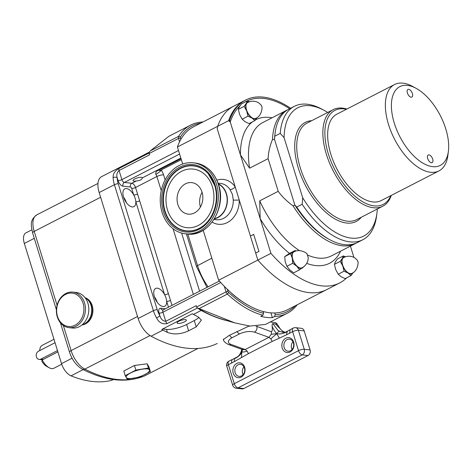 <?xml version="1.0" encoding="UTF-8"?>
<svg xmlns="http://www.w3.org/2000/svg" width="472" height="472" viewBox="0 0 472 472"><rect width="100%" height="100%" fill="white"/><g stroke="black" fill="none" stroke-linecap="round" stroke-linejoin="round"><path stroke-width="0.71" d="M185.437 319.638A4.856 1.351 162.8 0 0 180.056 320.7A4.856 1.351 162.8 0 0 177.094 322.972A4.856 1.351 162.8 0 0 178.032 323.444A4.856 1.351 162.8 0 0 183.413 322.376A4.856 1.351 162.8 0 0 186.375 320.104A4.856 1.351 162.8 0 0 185.437 319.638M297.248 304.759A105.687 54.433 -117.2 0 1 287.159 313.319A105.687 54.433 -117.2 0 1 274.551 316.529L272.373 317.65A105.687 54.433 -117.2 0 1 260.75 316.34L262.928 315.225A105.687 54.433 -117.2 0 1 227.392 294.068A2.856 1.469 -117.2 0 1 226.041 291.861L224.324 286.333M219.374 281.029L163.282 309.862A2.856 1.469 62.8 0 0 162.928 312.21L165.749 321.326L196.234 305.661L196.641 306.971A2.856 1.469 62.8 0 0 196.942 307.726A177.808 91.58 62.8 0 0 198.488 308.635A177.808 91.58 62.8 0 0 223.71 319.692L234.855 322.907L196.942 307.726M287.159 313.319L265.541 324.429L249.889 326.069L234.855 322.907M149.022 153.058L119.115 168.427C114.897 170.793 112.908 173.849 113.144 177.608A2.856 1.67 -1.6 0 1 117.168 177.732A16.426 8.461 62.8 0 0 118.242 183.785L157.229 309.732A16.426 8.461 62.8 0 0 159.961 315.974L156.598 317.992C158.981 322.63 162.492 324.488 167.141 323.574A2.856 1.469 -117.2 0 1 165.749 321.326C162.905 321.037 160.982 319.249 159.961 315.974L159.088 313.148A5.711 2.944 -117.2 0 1 160.787 308.275L165.359 308.788M217.262 343.468A19.281 9.93 -117.2 0 1 217.132 343.533A19.281 9.93 -117.2 0 1 217.002 343.598A182.806 94.152 -117.2 0 1 151.093 336.194A19.281 9.93 -117.2 0 1 138.148 318.5L99.161 192.552A19.281 9.93 -117.2 0 1 101.557 176.664A19.281 9.93 -117.2 0 1 101.686 176.599M161.825 329.415A19.281 9.93 62.8 0 0 162.958 330.093A182.806 94.152 62.8 0 0 167.43 332.4C173.908 334.831 180.965 334.294 188.599 330.801L196.222 326.884L201.402 320.093L197.915 316.736A182.806 94.152 -117.2 0 1 193.443 314.423A19.281 9.93 -117.2 0 1 192.31 313.744L161.825 329.415M227.935 320.907A182.806 94.152 -117.2 0 1 201.178 310.452A19.281 9.93 -117.2 0 1 198.488 308.635M249.169 325.987L229.292 335.374L223.415 339.516M144.043 154.828A19.281 9.93 62.8 0 0 143.913 154.893A19.281 9.93 62.8 0 0 143.264 155.294L112.773 170.964A19.281 9.93 -117.2 0 1 113.427 170.563A19.281 9.93 -117.2 0 1 113.557 170.498A182.806 94.152 -117.2 0 1 114.743 169.95M179.572 141.759L178.54 138.42A2.856 1.469 -117.2 0 1 178.575 136.373A105.687 54.433 -117.2 0 1 190.493 125.18L168.882 136.29L150.267 150.916L148.981 152.792A2.856 1.469 62.8 0 0 149.14 153.53L149.547 154.845L119.062 170.51L121.882 179.625L178.505 150.527M142.338 177.873A4.856 1.351 162.8 0 0 142.32 177.791A4.856 1.351 162.8 0 0 141.382 177.325A4.856 1.351 162.8 0 0 136.007 178.392A4.856 1.351 162.8 0 0 133.045 180.664A4.856 1.351 162.8 0 0 133.977 181.13A4.856 1.351 162.8 0 0 136.349 180.953C140.031 180.605 142.025 179.578 142.338 177.873L180.847 158.085M131.7 188.417A2.856 0.791 162.8 0 0 135.541 187.484L137.564 194.033A2.856 0.791 162.8 0 1 133.724 194.965A9.995 5.151 62.8 0 0 124.803 188.853A9.995 5.151 62.8 0 0 123.558 197.095A9.995 5.151 62.8 0 0 133.942 206.636A9.995 5.151 62.8 0 0 135.824 201.745A9.995 5.151 62.8 0 0 135.187 198.399A9.995 5.151 62.8 0 0 133.724 194.965L131.7 188.417A1.428 0.737 62.8 0 0 130.467 187.012L122.991 186.174A5.711 2.944 -117.2 0 1 118.047 180.558A2.856 0.791 162.8 0 0 121.882 179.625A2.856 1.469 62.8 0 0 124.354 182.434L131.83 183.272A4.283 2.207 -117.2 0 1 135.541 187.484L156.881 176.516A4.283 2.207 62.8 0 0 155.819 174.339C155.483 172.363 156.433 170.976 158.675 170.174L181.036 158.686M137.564 194.033L172.026 305.366M190.493 125.18A105.687 54.433 -117.2 0 1 202.984 121.977M274.551 316.529L275.235 314.653L274.71 312.96M272.373 317.65L270.893 312.859M275.235 314.653A104.259 53.696 62.8 0 0 295.147 305.832M227.303 289.277L227.958 291.395A1.428 0.737 62.8 0 0 228.631 292.498A104.259 53.696 62.8 0 0 263.606 313.349L263.028 311.473M263.606 313.349L262.928 315.225M231.776 293.377L231.84 293.584A102.117 52.593 62.8 0 0 250.945 306.7M200.771 123.115A104.259 53.696 62.8 0 0 180.475 136.927A1.428 0.737 62.8 0 0 180.457 137.954L180.876 139.299M162.728 328.949L166.492 329.373A14.998 4.165 162.8 0 0 186.641 324.476L194.263 320.559A14.998 4.165 162.8 0 0 198.972 317.326M168.469 307.195L166.657 301.354A9.995 5.151 62.8 0 0 166.02 298.009A9.995 5.151 62.8 0 0 164.563 294.575A9.995 5.151 62.8 0 0 155.636 288.463A9.995 5.151 62.8 0 0 154.397 296.705A9.995 5.151 62.8 0 0 164.775 306.251A9.995 5.151 62.8 0 0 166.657 301.354A2.856 0.791 162.8 0 0 170.498 300.422M157.264 302.346A9.995 5.151 62.8 0 0 154.438 296.847M126.431 202.736A9.995 5.151 62.8 0 0 123.605 197.237M139.665 200.812A2.856 0.791 162.8 0 1 135.824 201.745L164.563 294.575A2.856 0.791 162.8 0 0 168.398 293.643M118.047 180.558L117.168 177.732C116.324 175.006 116.956 172.599 119.062 170.51A2.856 1.469 62.8 0 1 119.115 168.427M155.819 174.339A4.997 1.032 -34.5 0 0 161.3 170.168A9.281 4.779 -117.2 0 1 163.595 174.888L165.141 179.885M85.043 297.655A13.924 11.293 96.4 0 1 92.76 308.086A13.924 11.293 96.4 0 1 88.447 321.739A13.924 11.293 96.4 0 1 81.975 324.925M86.919 298.977A13.924 11.293 96.4 0 1 87.615 321.644A13.924 11.293 96.4 0 1 84.099 324.058M113.374 379.523L112.247 380.107A12.856 6.62 -117.2 0 1 111.486 380.391A168.528 86.795 -117.2 0 1 71.03 375.842A12.856 6.62 -117.2 0 1 61.531 363.635L24.332 243.463A12.856 6.62 -117.2 0 1 25.93 232.873L31.831 229.84M57.891 351.882L42.226 359.935A12.856 6.62 62.8 0 0 49.218 367.753A12.856 6.62 62.8 0 0 51.708 368.591A12.856 6.62 62.8 0 0 53.932 368.231L61.72 364.225M53.991 339.285L42.179 345.356A12.856 6.62 62.8 0 0 39.819 349.475A12.856 6.62 62.8 0 0 39.736 350.584M42.226 359.935L41.843 361.257A10 5.151 62.8 0 0 46.781 366.437L49.218 367.753M57.484 350.578L40.899 359.103A4.283 3.475 96.4 0 1 39.2 359.428A4.283 3.475 96.4 0 1 36.214 355.835A4.283 3.475 96.4 0 1 38.462 351.239L55.053 342.713M125.233 375.653L123.8 371.027L134.449 365.464L147.152 363.806L148.975 366.927L150.409 371.552L148.468 368.054L135.883 370.101L125.233 375.653L127.169 379.158L139.759 377.11L150.409 371.552M147.152 363.806L148.468 368.054M134.449 365.464L135.883 370.101M218.654 280.22L257.848 260.072A102.831 52.958 62.8 0 0 326.583 289.678L287.389 309.821A102.831 52.958 -117.2 0 1 218.654 280.22L203.196 230.283M182.682 164.02L177.413 146.993A102.831 52.958 -117.2 0 1 193.378 126.909L245.641 100.052A102.831 52.958 -117.2 0 1 290.61 108.253M255.688 253.098L250.414 236.059L253.682 234.377L258.957 251.417L255.688 253.098M177.413 146.993L229.675 120.136A102.831 52.958 -117.2 0 1 245.641 100.052M214.005 219.474L216.365 219.74A18.278 14.827 -83.6 0 0 233.268 200.045A4.283 0.437 178.3 0 0 239.245 199.969L235.215 186.953A4.283 1.823 -34.2 0 1 230.006 189.502A18.278 14.827 -83.6 0 0 220.448 183.407L218.088 183.142M233.268 200.045L232.436 194.423L230.006 189.502M214.365 218.89A18.278 14.827 -83.6 0 0 226.466 193.75A18.278 14.827 -83.6 0 0 218.312 183.791M289.525 253.387A80.694 41.56 -117.2 0 1 260.16 218.613L270.916 253.358L257.848 260.072L270.916 253.358A102.831 52.958 62.8 0 0 339.651 282.964A102.831 52.958 62.8 0 0 346.643 277.849A102.831 52.958 -117.2 0 1 339.651 282.964A102.831 52.958 -117.2 0 1 270.916 253.358L229.675 120.136M350.425 246.113L353.906 257.352L350.425 246.113M284.84 332.229A14.284 11.582 -83.6 0 1 278.846 326.642L277.247 324.122A4.283 2.207 62.8 0 0 274.928 322.535L270.25 322.01M272.12 326.317C272.562 329.132 272.332 330.972 271.424 331.828L271.3 334.235L276.722 333.68L279.359 338.117L286.533 334.796L287.153 331.716C283.418 333.68 279.937 334.335 276.722 333.68C278.138 331.763 279.153 330.978 279.766 331.32L277.896 330.282L272.863 323.633C272.332 323.538 272.09 324.435 272.12 326.317C273.636 329.621 275.17 332.076 276.722 333.68L270.816 338.843L268.928 337.332L254.455 332.129C249.859 330.925 244.88 331.515 239.528 333.893L232.124 337.698C227.628 340.383 227.162 342.589 230.719 344.324A4.283 3.216 109.8 0 1 228.507 344.536L242.974 349.74L245.192 349.534L268.928 337.332L271.3 334.235M272.863 323.633L277.247 324.122M223.533 339.881L223.415 339.073M248.567 326.229L250.101 326.093M256.03 326.394L256.957 326.624A4.283 3.216 109.8 0 1 254.455 332.129M242.136 349.227C242.691 349.109 242.602 349.894 241.87 351.593L242.107 349.428M247.08 351.044C244.183 352.112 242.449 352.295 241.87 351.593L241.469 357.587L248.449 353.634L247.08 351.044L245.192 349.534L230.719 344.324M244.673 367.322A7.499 6.083 96.4 0 1 241.086 377.14A7.499 6.083 96.4 0 1 233.239 373.199A7.499 6.083 96.4 0 1 236.826 363.381A7.499 6.083 96.4 0 1 244.673 367.322M293.667 342.141A7.499 6.083 96.4 0 1 290.079 351.959A7.499 6.083 96.4 0 1 282.232 348.017A7.499 6.083 96.4 0 1 285.82 338.2A7.499 6.083 96.4 0 1 293.667 342.141M295.602 327.68A4.283 4.283 0 0 0 293.165 328.128A4.283 2.207 -117.2 0 0 292.628 331.663A4.283 1.192 -17.2 0 1 298.387 330.264A4.283 3.475 -83.6 0 0 295.602 327.68L301.413 328.335A4.283 3.475 96.4 0 1 304.204 330.913L298.387 330.264L304.269 349.268L310.086 349.917A4.283 3.475 96.4 0 1 308.033 355.528L302.222 354.879L237.982 387.89A4.283 2.207 -117.2 0 1 234.277 383.683A4.283 1.192 -17.2 0 0 232.672 385.229L226.79 366.225A4.283 1.192 -17.2 0 1 228.389 364.673A4.283 2.207 62.8 0 1 228.926 361.145L234.684 358.325L234.218 358.921L234.49 361.54L228.389 364.673L234.277 383.683L298.516 350.666L292.628 331.663L286.533 334.796M270.816 338.843L272.185 341.433L279.359 338.117M234.49 361.54L241.469 357.587M235.156 372.732A6.071 4.921 -83.6 0 0 239.109 376.385A6.071 4.921 -83.6 0 0 244.413 367.977A6.071 4.921 -83.6 0 0 240.46 364.325A6.071 4.921 -83.6 0 0 235.156 372.732M243.959 366.88A6.071 4.921 -83.6 0 0 242.632 373.57A6.071 4.921 -83.6 0 0 243.086 374.668M284.156 347.551A6.071 4.921 -83.6 0 0 288.103 351.203A6.071 4.921 -83.6 0 0 293.407 342.796A6.071 4.921 -83.6 0 0 289.46 339.144A6.071 4.921 -83.6 0 0 284.156 347.551M292.959 341.698A6.071 4.921 -83.6 0 0 291.625 348.389A6.071 4.921 -83.6 0 0 292.079 349.486M310.086 349.917L304.204 330.913M232.672 385.229A4.283 4.283 0 0 0 236.289 388.22A4.283 3.475 -83.6 0 0 237.982 387.89L243.794 388.544L308.033 355.528M243.794 388.544A4.283 3.475 96.4 0 1 242.101 388.869L236.289 388.22M234.218 358.921C238.749 356.637 241.304 354.189 241.87 351.593L241.475 350.637L241.882 349.345M287.153 331.716L287.725 331.084C286.05 331.468 285.466 333.698 279.684 331.273M279.595 331.238L277.978 330.335M283.66 332.341L275.353 323.91M289.584 333.226L290.115 329.698L293.165 328.128M231.97 359.581L231.439 363.11M82.104 324.819A14.272 11.576 -83.6 0 0 91.521 307.467A14.272 11.576 -83.6 0 0 85.143 297.791M68.918 327.627L72.293 328.011A17.865 14.49 -83.6 0 0 88.541 305.944A17.865 14.49 -83.6 0 0 76.287 292.498L72.912 292.121A17.865 14.49 96.4 0 1 85.166 305.561A17.865 14.49 96.4 0 1 68.918 327.627A17.865 14.49 96.4 0 1 56.664 314.187A17.865 14.49 96.4 0 1 72.912 292.121M56.894 313.856A16.78 13.605 -83.6 0 0 72.959 326.052A16.78 13.605 -83.6 0 0 83.668 305.756A16.78 13.605 -83.6 0 0 67.602 293.56A16.78 13.605 -83.6 0 0 56.894 313.856M292.734 263.293L292.262 258.137L290.528 253.629L295.118 250.508L289.306 253.499L284.716 256.62L285.188 261.777L286.923 266.285L289.69 269.878L293.726 272.822L299.537 269.837L296.77 266.238L292.734 263.293L286.923 266.285M290.528 253.629L284.716 256.62M295.118 250.508L296.027 251.063M304.127 266.414L299.537 269.837M303.307 267.034A9.281 4.779 62.8 0 1 302.463 267.948A9.281 4.779 -117.2 0 1 296.77 266.238A9.281 4.779 -117.2 0 1 292.262 258.137A9.281 4.779 -117.2 0 1 293.454 251.747A9.281 4.779 -117.2 0 1 295.23 251.322M293.631 252.06A8.927 4.596 62.8 0 0 294.003 262.202A8.927 4.596 62.8 0 0 302.039 267.789L303.272 267.058C306.641 264.615 308.287 261.411 308.198 257.441L307.083 254.196C307.897 253.511 299.484 248.195 293.879 251.912A8.927 4.596 62.8 0 0 293.631 252.06M244.154 106.342L246.697 110.938L247.983 116.189L252.077 118.071L254.904 120.602L249.092 123.587L244.997 121.705L242.171 119.174L239.623 114.578L238.336 109.333L239.251 106.938L241.434 103.899L247.245 100.914L246.331 103.303L244.154 106.342L238.336 109.333M247.983 116.189L242.171 119.174M254.904 120.602L257.087 117.563M249.399 101.757L247.245 100.914M248.98 101.905A9.281 4.779 62.8 0 0 246.331 103.303A9.281 4.779 62.8 0 0 246.697 110.938A9.281 4.779 62.8 0 0 252.077 118.071A9.281 4.779 62.8 0 0 257.051 117.616M252.06 117.776A8.927 4.596 -117.2 0 1 246.443 109.593A8.927 4.596 -117.2 0 1 247.629 102.495C251.452 100.672 255.14 100.784 258.697 102.831C260.951 104.76 261.925 105.917 261.612 106.306C262.644 106.041 262.072 115.976 255.789 118.372A8.927 4.596 -117.2 0 1 252.06 117.776M345.48 256.774L343.321 255.93L337.509 258.916L335.332 261.954L334.418 264.349L340.229 261.358L342.778 265.954L344.058 271.205L338.247 274.191L335.698 269.595L334.418 264.349M343.321 255.93L342.406 258.32L340.229 261.358M344.058 271.205L348.153 273.087L350.985 275.618L345.168 278.604L341.073 276.722L338.247 274.191M350.985 275.618L353.162 272.58M345.056 256.921A9.281 4.779 62.8 0 0 342.406 258.32A9.281 4.779 62.8 0 0 342.778 265.954A9.281 4.779 -117.2 0 0 348.153 273.087A9.281 4.779 62.8 0 0 353.133 272.633M351.864 273.388A8.927 4.596 -117.2 0 1 348.141 272.792A8.927 4.596 -117.2 0 1 342.519 264.609A8.927 4.596 -117.2 0 1 343.704 257.511C347.528 255.688 351.215 255.8 354.773 257.848C357.027 259.777 358 260.933 357.693 261.323C358.72 261.057 358.148 270.993 351.864 273.388M200.417 207.031A15.853 12.856 96.4 0 1 202.075 192.263M202.045 192.163A15.853 12.856 -83.6 0 0 191.732 182.623A15.853 12.856 -83.6 0 0 177.873 204.588A15.853 12.856 -83.6 0 0 188.192 214.129A15.853 12.856 -83.6 0 0 202.045 192.163M167.483 209.928A29.482 23.907 96.4 0 1 179.525 172.522A29.482 23.907 96.4 0 1 212.435 186.823A29.482 23.907 96.4 0 1 203.52 221.834A29.482 23.907 96.4 0 1 174.044 221.274A29.482 23.907 96.4 0 1 167.483 209.928M202.388 226.418A32.645 26.473 96.4 0 1 201.52 227.008A32.645 26.473 96.4 0 1 165.076 211.167A32.645 26.473 96.4 0 1 174.947 172.398A32.645 26.473 96.4 0 1 207.591 173.023A32.645 26.473 96.4 0 1 208.305 173.79M216.5 184.31A35.707 28.957 96.4 0 1 185.29 233.782A35.707 28.957 96.4 0 1 162.061 212.288A35.707 28.957 96.4 0 1 193.266 162.816A35.707 28.957 96.4 0 1 216.5 184.31M218.43 184.157A17.995 14.591 96.4 0 1 226.253 193.862A17.995 14.591 96.4 0 1 214.565 218.56M427.691 158.521A4.283 2.207 62.8 0 0 432.14 162.61A4.283 2.207 62.8 0 0 432.671 159.082A4.283 2.207 62.8 0 0 428.222 154.993A4.283 2.207 62.8 0 0 427.691 158.521M407.401 92.99A4.283 2.207 62.8 0 0 411.855 97.079A4.283 2.207 62.8 0 0 412.386 93.55A4.283 2.207 62.8 0 0 407.938 89.456A4.283 2.207 62.8 0 0 407.401 92.99M445.78 128.927A44.274 22.803 62.8 0 0 416.044 88.293A44.274 22.803 62.8 0 0 394.297 123.139A44.274 22.803 62.8 0 0 424.499 164.02A44.274 22.803 62.8 0 0 448.4 151.246A44.274 22.803 62.8 0 0 445.78 128.927M448.4 151.246L447.881 155.365A48.557 25.01 -117.2 0 1 438.966 170.899A48.557 25.01 -117.2 0 1 388.539 124.537A48.557 25.01 -117.2 0 1 394.574 84.523A48.557 25.01 -117.2 0 1 412.392 86.323L416.044 88.293M394.574 84.523L336.866 114.183A48.557 25.01 62.8 0 0 330.831 154.197A48.557 25.01 62.8 0 0 381.258 200.559L438.966 170.899M346.418 109.274A52.84 27.217 62.8 0 0 328.341 153.919A52.84 27.217 62.8 0 0 360.319 200.293A52.84 27.217 62.8 0 0 390.81 195.65M391.276 195.414A54.268 27.954 -117.2 0 1 382.78 206.199A54.268 27.954 -117.2 0 1 326.417 154.385A54.268 27.954 -117.2 0 1 333.167 109.663A54.268 27.954 -117.2 0 1 346.879 109.038M327.71 112.472A72.122 37.146 62.8 0 0 324.252 110.442A72.122 37.146 62.8 0 0 284.091 137.682L302.688 197.756A72.122 37.146 62.8 0 0 376.957 212.996A72.122 37.146 62.8 0 0 377.323 209.007M289.643 108.749A101.403 52.227 62.8 0 0 283.507 105.073A101.403 52.227 62.8 0 0 244.573 102.288M239.977 105.805A101.403 52.227 62.8 0 0 230.253 122.006L240.431 154.875A80.694 41.56 -117.2 0 1 252.361 121.912M255.482 119.882A80.694 41.56 -117.2 0 1 272.031 117.799M230.253 122.006L228.59 120.69L217.698 126.29L217.191 128.72L257.848 260.072M228.59 120.69A102.831 52.958 -117.2 0 1 244.555 100.607L233.664 106.206A102.831 52.958 62.8 0 0 217.698 126.29M260.16 218.613L259.706 200.836A74.977 38.615 62.8 0 0 299.466 250.62M356.301 243.05A74.977 38.615 -117.2 0 1 355.227 243.646A74.977 38.615 -117.2 0 1 293.023 205.827C287.094 201.544 282.156 196.712 278.214 191.325L259.706 200.836M278.214 191.325L268.108 158.663L249.594 168.174L240.431 154.875M340.583 251.175A80.694 41.56 -117.2 0 1 306.723 263.388M268.108 158.663C268.397 152.25 269.86 145.86 272.491 139.5A74.977 38.615 -117.2 0 1 286.681 110.271A74.977 38.615 -117.2 0 1 287.79 109.746M286.681 110.271L262.727 122.578A74.977 38.615 62.8 0 0 249.594 168.174M307.602 255.063A74.977 38.615 62.8 0 0 331.273 255.954L355.227 243.646M293.023 205.827L294.835 205.025A73.549 37.884 62.8 0 0 328.677 239.092L329.893 239.752A74.977 38.615 62.8 0 0 357.404 242.525L362.85 239.729A74.977 38.615 -117.2 0 1 302.18 204.282L296.735 207.078A74.977 38.615 62.8 0 0 329.893 239.752M284.091 137.682L280.238 133.399A74.977 38.615 -117.2 0 1 294.304 106.353L288.858 109.15A74.977 38.615 62.8 0 0 275.099 133.139L274.928 134.508A73.549 37.884 62.8 0 0 274.515 139.37L294.835 205.025L296.735 207.078M280.238 133.399L274.792 136.196L274.515 139.37L272.491 139.5M376.957 212.996L376.609 215.739A74.977 38.615 -117.2 0 1 362.85 239.729M294.304 106.353A74.977 38.615 -117.2 0 1 321.815 109.126L324.252 110.442M275.099 133.139A74.977 38.615 62.8 0 0 274.792 136.196M302.18 204.282L302.688 197.756M159.088 313.148A2.856 0.791 -17.2 0 0 162.928 312.21L220.713 282.516M227.958 291.395L226.041 291.861L196.641 306.971M197.42 308.009L167.141 323.574M156.598 317.992A19.281 9.93 -117.2 0 1 153.394 310.664L114.407 184.717A19.281 9.93 -117.2 0 1 113.144 177.608M138.148 318.5L153.394 310.664A2.856 0.791 -17.2 0 1 157.229 309.732M151.093 336.194L162.958 330.093M193.443 314.423L201.178 310.452M199.084 308.617L227.392 294.068L228.631 292.498M99.161 192.552L114.407 184.717A2.856 0.791 -17.2 0 1 118.242 183.785M149.14 153.53L178.54 138.42L180.457 137.954M122.991 186.174A2.856 2.319 96.4 0 1 124.354 182.434L179.596 154.043M130.467 187.012A2.856 2.319 96.4 0 1 131.83 183.272L136.349 180.953M193.367 294.398L173.047 228.743M161.241 190.611L156.881 176.516A4.997 1.387 -17.2 0 1 163.595 174.888M150.267 150.916L178.575 136.373L180.475 136.927M167.43 332.4L166.492 329.373M188.599 330.801L186.641 324.476M196.222 326.884L194.263 320.559M163.282 309.862L162.645 309.998A2.856 2.319 96.4 0 1 160.787 308.275M181.608 233.068L199.597 291.195M160.445 170.386L160.504 170.357A4.997 2.572 -117.2 0 1 158.675 170.174M144.473 375.936C126.23 383.264 105.551 381.028 82.429 369.24A4.283 2.985 -62.9 0 0 84.83 369.11A178.522 91.946 62.8 0 0 144.68 375.836A19.995 10.295 62.8 0 0 145.028 375.677L144.473 375.936A4.283 3.67 -113 0 0 144.68 375.836L197.945 348.46M63.348 325.515L71.113 350.607A19.995 10.295 62.8 0 0 84.83 369.11L150.061 335.58M137.523 316.482L71.113 350.607A4.283 1.192 162.8 0 0 69.514 352.153C72.139 360.047 76.44 365.747 82.429 369.24M32.609 232.944C31.341 225.97 29.146 220.695 36.698 214.919A19.995 10.295 62.8 0 0 34.214 231.398A4.283 1.192 162.8 0 0 32.609 232.944L56.398 309.785M100.619 197.267L34.214 231.398L57.071 305.236M111.486 380.391L113.209 379.5M24.332 243.463L34.285 238.348M61.531 363.635L72.074 358.213M71.03 375.842L83.16 369.611M43.312 359.375L40.899 359.103M126.23 377.506A12.242 3.398 162.8 0 0 133.493 378.231A12.242 3.398 162.8 0 0 145.11 374.432A12.242 3.398 162.8 0 0 149.471 369.906A12.242 3.398 162.8 0 0 142.208 369.181A12.242 3.398 162.8 0 0 130.591 372.98A12.242 3.398 162.8 0 0 126.23 377.506M187.791 234.053L197.567 265.63L211.828 258.178M206.954 287.413L196.535 266.645A2.856 0.791 162.8 0 1 197.567 265.63A39.324 20.255 62.8 0 0 208.123 286.817M239.245 199.969A22.567 18.302 96.4 0 1 230.584 220.406A22.567 18.302 96.4 0 1 212.152 222.135M216.872 180.139A22.567 18.302 96.4 0 1 235.215 186.953M271.424 331.828L256.88 326.37M229.581 335.226A4.283 2.207 62.8 0 0 232.124 337.698M239.528 333.893A4.283 2.207 -117.2 0 1 236.985 331.421M272.185 341.433L248.449 353.634M302.222 354.879A4.283 3.475 -83.6 0 0 304.269 349.268A4.283 1.192 -17.2 0 0 298.516 350.666A4.283 2.207 -117.2 0 0 302.222 354.879M214.725 185.478A32.845 26.638 96.4 0 1 202.293 226.489A32.845 26.638 96.4 0 1 164.645 211.214A32.845 26.638 96.4 0 1 175.029 171.808A32.845 26.638 96.4 0 1 208.223 173.702A32.845 26.638 96.4 0 1 214.695 185.378M215.126 185.018A33.895 27.488 96.4 0 1 198.913 229.41A33.895 27.488 96.4 0 1 163.436 211.58A33.895 27.488 96.4 0 1 179.649 167.188A33.895 27.488 96.4 0 1 215.126 185.018M195.131 163.029C206.441 164.828 214.258 172.032 218.583 184.629C226.814 207.916 208.235 237.463 187.154 233.988A35.707 28.957 -83.6 0 0 218.359 184.522A35.707 28.957 -83.6 0 0 195.131 163.029L193.266 162.816M361.304 217.238A55.696 28.686 -117.2 0 1 328.86 214.837A55.696 28.686 -117.2 0 1 298.369 168.28A55.696 28.686 -117.2 0 1 311.691 120.702M333.167 109.663L307.036 123.092A54.268 27.954 62.8 0 0 300.286 167.814A54.268 27.954 62.8 0 0 356.649 219.627L382.78 206.199M101.557 176.664L113.427 170.563M143.913 154.893L149.412 152.067M160.504 170.357L181.331 159.654M145.028 375.677L197.98 348.46M60.428 322.813L69.514 352.153M36.698 214.919L97.958 183.437M39.677 350.613L39.819 349.475M42.492 359.8L39.2 359.428M196.535 266.645L186.405 233.905M326.583 289.678L339.651 282.964L326.583 289.678M228.507 344.536C225.232 342.873 223.569 341.297 223.51 339.81L223.321 339.203M290.115 329.698L287.725 331.084M228.926 361.145A4.283 4.283 0 0 0 226.79 366.225M234.684 358.325L237.481 356.797C239.215 355.634 240.543 353.581 241.475 350.637M202.293 226.489C213.804 218.683 219.498 199.951 214.695 185.431L208.223 173.702M185.29 233.782L187.154 233.988"/></g></svg>
